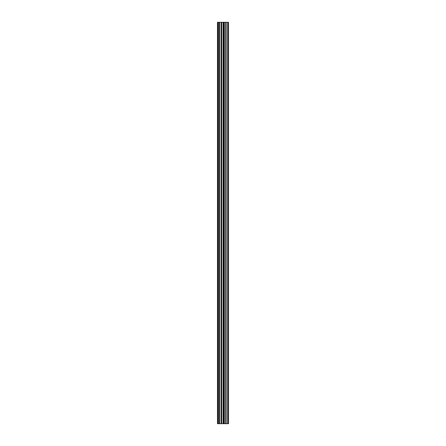 <?xml version="1.0" encoding="UTF-8"?>
<svg xmlns="http://www.w3.org/2000/svg" width="446" height="446" viewBox="0 0 446 446"><rect width="100%" height="100%" fill="white"/><g stroke="black" fill="none" stroke-linecap="round" stroke-linejoin="round"><path stroke-width="0.67" d="M221.01 423.7L228.525 423.7L228.525 22.3L217.475 22.3L217.475 423.7L221.01 423.7L221.01 22.3M228.168 423.7L228.168 22.3M224.132 423.7L224.132 22.3M223.056 423.7L223.056 22.3M217.938 423.7L217.938 22.3M228.257 423.7L228.257 22.3M227.047 423.7L227.047 22.3M226.886 423.7L226.886 22.3M225.509 423.7L225.509 22.3M225.347 423.7L225.347 22.3M224.204 423.7L224.204 22.3M223.669 423.7L223.669 22.3M221.623 423.7L221.623 22.3M219.482 423.7L219.482 22.3M218.858 423.7L218.858 22.3"/></g></svg>

